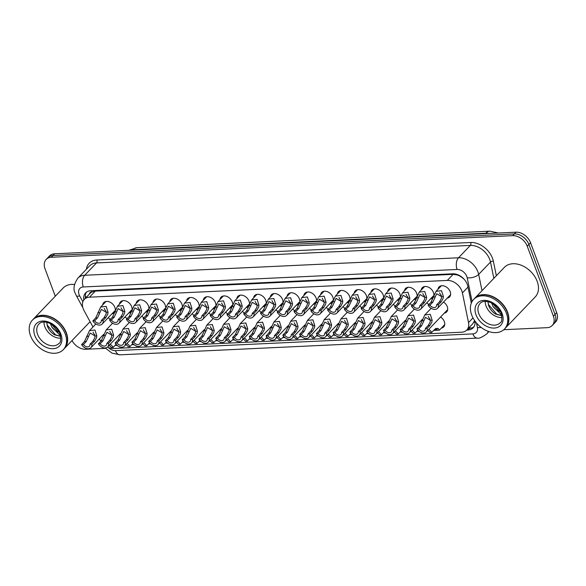 <?xml version="1.0" encoding="UTF-8"?>
<svg xmlns="http://www.w3.org/2000/svg" width="586" height="586" viewBox="0 0 586 586"><rect width="100%" height="100%" fill="white"/><g stroke="black" fill="none" stroke-linecap="round" stroke-linejoin="round"><path stroke-width="0.88" d="M440.577 317.019A7.266 5.171 43.8 0 1 444.335 321.619A7.266 5.171 43.8 0 1 443.675 326.922A7.266 5.171 43.8 0 1 441.375 328.094M443.514 302.054A7.266 5.171 43.8 0 1 447.272 306.654A7.266 5.171 43.8 0 1 446.613 311.957A7.266 5.171 43.8 0 1 444.313 313.122M430.681 307.98A7.266 5.171 43.8 0 1 430.842 308.646M413.914 308.771A7.266 5.171 43.8 0 1 414.075 309.43M397.154 309.555A7.266 5.171 43.8 0 1 397.308 310.214M380.387 310.338A7.266 5.171 43.8 0 1 380.541 310.998M363.62 311.122A7.266 5.171 43.8 0 1 363.774 311.781M346.853 311.906A7.266 5.171 43.8 0 1 347.015 312.565M330.086 312.69A7.266 5.171 43.8 0 1 330.248 313.356M313.32 313.473A7.266 5.171 43.8 0 1 313.481 314.14M296.553 314.264A7.266 5.171 43.8 0 1 296.714 314.924M212.725 318.183A7.266 5.171 43.8 0 1 212.879 318.85M162.425 320.542A7.266 5.171 43.8 0 1 162.586 321.201M145.658 321.326A7.266 5.171 43.8 0 1 145.819 321.985M128.891 322.11A7.266 5.171 43.8 0 1 129.052 322.769M195.958 318.967A7.266 5.171 43.8 0 1 196.12 319.634M179.191 319.758A7.266 5.171 43.8 0 1 179.353 320.417M229.492 317.4A7.266 5.171 43.8 0 1 229.646 318.059M246.259 316.616A7.266 5.171 43.8 0 1 246.413 317.275M263.026 315.832A7.266 5.171 43.8 0 1 263.18 316.491M279.786 315.048A7.266 5.171 43.8 0 1 279.947 315.708M112.131 322.893A7.266 5.171 43.8 0 1 112.285 323.553M437.984 289.286A7.266 5.171 43.8 0 1 439.046 286.935A7.266 5.171 43.8 0 1 444.994 286.305A7.266 5.171 43.8 0 1 450.202 291.682A7.266 5.171 43.8 0 1 449.543 296.985A7.266 5.171 43.8 0 1 447.243 298.157M421.217 290.07A7.266 5.171 43.8 0 1 422.279 287.719A7.266 5.171 43.8 0 1 428.234 287.089A7.266 5.171 43.8 0 1 433.435 292.473A7.266 5.171 43.8 0 1 433.882 294.743M433.054 297.446A7.266 5.171 43.8 0 1 432.776 297.776A7.266 5.171 43.8 0 1 430.476 298.941M404.45 290.854A7.266 5.171 43.8 0 1 405.512 288.502A7.266 5.171 43.8 0 1 411.467 287.873A7.266 5.171 43.8 0 1 416.668 293.256A7.266 5.171 43.8 0 1 417.115 295.527M416.287 298.23A7.266 5.171 43.8 0 1 416.009 298.56A7.266 5.171 43.8 0 1 413.709 299.724M387.683 291.638A7.266 5.171 43.8 0 1 388.752 289.286A7.266 5.171 43.8 0 1 394.7 288.656A7.266 5.171 43.8 0 1 399.901 294.04A7.266 5.171 43.8 0 1 400.348 296.318M399.52 299.014A7.266 5.171 43.8 0 1 399.249 299.343A7.266 5.171 43.8 0 1 396.942 300.508M370.916 292.421A7.266 5.171 43.8 0 1 371.985 290.077A7.266 5.171 43.8 0 1 377.933 289.44A7.266 5.171 43.8 0 1 383.134 294.824A7.266 5.171 43.8 0 1 383.581 297.102M382.753 299.805A7.266 5.171 43.8 0 1 382.482 300.127A7.266 5.171 43.8 0 1 380.175 301.292M354.149 293.212A7.266 5.171 43.8 0 1 355.219 290.861A7.266 5.171 43.8 0 1 361.166 290.231A7.266 5.171 43.8 0 1 366.375 295.608A7.266 5.171 43.8 0 1 366.814 297.886M365.994 300.589A7.266 5.171 43.8 0 1 365.715 300.911A7.266 5.171 43.8 0 1 363.415 302.076M337.382 293.996A7.266 5.171 43.8 0 1 338.452 291.645A7.266 5.171 43.8 0 1 344.4 291.015A7.266 5.171 43.8 0 1 349.608 296.391A7.266 5.171 43.8 0 1 350.054 298.67M349.227 301.372A7.266 5.171 43.8 0 1 348.948 301.695A7.266 5.171 43.8 0 1 346.648 302.867M320.615 294.78A7.266 5.171 43.8 0 1 321.685 292.429A7.266 5.171 43.8 0 1 327.633 291.799A7.266 5.171 43.8 0 1 332.841 297.175A7.266 5.171 43.8 0 1 333.288 299.453M332.46 302.156A7.266 5.171 43.8 0 1 332.181 302.479A7.266 5.171 43.8 0 1 329.881 303.651M303.856 295.564A7.266 5.171 43.8 0 1 304.918 293.212A7.266 5.171 43.8 0 1 310.866 292.582A7.266 5.171 43.8 0 1 316.074 297.966A7.266 5.171 43.8 0 1 316.521 300.237M315.693 302.94A7.266 5.171 43.8 0 1 315.415 303.27A7.266 5.171 43.8 0 1 313.114 304.434M287.089 296.348A7.266 5.171 43.8 0 1 288.151 293.996A7.266 5.171 43.8 0 1 294.106 293.366A7.266 5.171 43.8 0 1 299.307 298.75A7.266 5.171 43.8 0 1 299.754 301.021M298.926 303.724A7.266 5.171 43.8 0 1 298.648 304.053A7.266 5.171 43.8 0 1 296.348 305.218M270.322 297.131A7.266 5.171 43.8 0 1 271.384 294.78A7.266 5.171 43.8 0 1 277.339 294.15A7.266 5.171 43.8 0 1 282.54 299.534A7.266 5.171 43.8 0 1 282.987 301.812M282.159 304.508A7.266 5.171 43.8 0 1 281.881 304.837A7.266 5.171 43.8 0 1 279.581 306.002M253.555 297.915A7.266 5.171 43.8 0 1 254.617 295.571A7.266 5.171 43.8 0 1 260.572 294.934A7.266 5.171 43.8 0 1 265.773 300.318A7.266 5.171 43.8 0 1 266.22 302.596M265.392 305.299A7.266 5.171 43.8 0 1 265.114 305.621A7.266 5.171 43.8 0 1 262.814 306.786M236.788 298.706A7.266 5.171 43.8 0 1 237.857 296.355A7.266 5.171 43.8 0 1 243.805 295.725A7.266 5.171 43.8 0 1 249.006 301.101A7.266 5.171 43.8 0 1 249.453 303.38M248.625 306.082A7.266 5.171 43.8 0 1 248.354 306.405A7.266 5.171 43.8 0 1 246.047 307.569M220.021 299.49A7.266 5.171 43.8 0 1 221.09 297.139A7.266 5.171 43.8 0 1 227.038 296.509A7.266 5.171 43.8 0 1 232.246 301.885A7.266 5.171 43.8 0 1 232.686 304.163M231.866 306.866A7.266 5.171 43.8 0 1 231.587 307.189A7.266 5.171 43.8 0 1 229.287 308.361M203.254 300.274A7.266 5.171 43.8 0 1 204.324 297.922A7.266 5.171 43.8 0 1 210.271 297.292A7.266 5.171 43.8 0 1 215.48 302.669A7.266 5.171 43.8 0 1 215.926 304.947M215.099 307.65A7.266 5.171 43.8 0 1 214.82 307.972A7.266 5.171 43.8 0 1 212.52 309.144M186.487 301.058A7.266 5.171 43.8 0 1 187.557 298.706A7.266 5.171 43.8 0 1 193.505 298.076A7.266 5.171 43.8 0 1 198.713 303.46A7.266 5.171 43.8 0 1 199.159 305.731M198.332 308.434A7.266 5.171 43.8 0 1 198.053 308.763A7.266 5.171 43.8 0 1 195.753 309.928M169.72 301.841A7.266 5.171 43.8 0 1 170.79 299.49A7.266 5.171 43.8 0 1 176.738 298.86A7.266 5.171 43.8 0 1 181.946 304.244A7.266 5.171 43.8 0 1 182.393 306.515M181.565 309.218A7.266 5.171 43.8 0 1 181.286 309.547A7.266 5.171 43.8 0 1 178.986 310.712M152.961 302.625A7.266 5.171 43.8 0 1 154.023 300.274A7.266 5.171 43.8 0 1 159.971 299.644A7.266 5.171 43.8 0 1 165.179 305.028A7.266 5.171 43.8 0 1 165.626 307.306M164.798 310.001A7.266 5.171 43.8 0 1 164.519 310.331A7.266 5.171 43.8 0 1 162.219 311.496M136.194 303.409A7.266 5.171 43.8 0 1 137.256 301.065A7.266 5.171 43.8 0 1 143.211 300.428A7.266 5.171 43.8 0 1 148.412 305.811A7.266 5.171 43.8 0 1 148.859 308.09M148.031 310.792A7.266 5.171 43.8 0 1 147.753 311.115A7.266 5.171 43.8 0 1 145.453 312.279M119.427 304.2A7.266 5.171 43.8 0 1 120.489 301.849A7.266 5.171 43.8 0 1 126.444 301.219A7.266 5.171 43.8 0 1 131.645 306.595A7.266 5.171 43.8 0 1 132.092 308.873M131.264 311.576A7.266 5.171 43.8 0 1 130.986 311.899A7.266 5.171 43.8 0 1 128.686 313.063M102.66 304.984A7.266 5.171 43.8 0 1 103.729 302.632A7.266 5.171 43.8 0 1 109.677 302.002A7.266 5.171 43.8 0 1 114.878 307.379A7.266 5.171 43.8 0 1 115.325 309.657M114.497 312.36A7.266 5.171 43.8 0 1 114.226 312.682A7.266 5.171 43.8 0 1 111.919 313.854M107.509 347.073A12.826 9.134 -136.2 0 0 113.647 348.487L461.665 332.196A12.826 9.134 -136.2 0 0 466.8 330.021A12.826 9.134 -136.2 0 0 468.522 322.593L462.413 292.912A12.826 9.134 -136.2 0 0 461.856 290.993A12.826 9.134 -136.2 0 0 447.301 280.438L89.482 297.183A12.826 9.134 -136.2 0 0 84.347 299.358A12.826 9.134 -136.2 0 0 84.062 310.624L92.976 326.995M464.127 279.222L461.358 277.017A4.278 3.047 -136.2 0 0 460.523 276.153M458.626 275.098A4.278 3.047 -136.2 0 0 457.314 274.915L457.131 274.929A12.826 9.134 43.8 0 1 461.358 277.017M84.347 299.358L90.163 293.286A12.826 9.134 43.8 0 1 91.826 292.026L91.643 292.033A4.278 3.047 -136.2 0 0 89.299 294.187M466.8 330.021L472.66 323.904L474.609 320.564M457.131 274.929L453.132 274.351L95.306 291.103L91.826 292.026M99.415 338.818L99.972 339.843A12.826 9.134 -136.2 0 0 100.829 341.235M124.957 316.96A7.266 5.171 43.8 0 1 126.986 318.733M141.724 316.176A7.266 5.171 43.8 0 1 143.753 317.949M158.491 315.393A7.266 5.171 43.8 0 1 160.52 317.165M175.251 314.609A7.266 5.171 43.8 0 1 177.287 316.381M192.018 313.825A7.266 5.171 43.8 0 1 194.054 315.598M208.784 313.041A7.266 5.171 43.8 0 1 210.821 314.807M225.551 312.257A7.266 5.171 43.8 0 1 227.588 314.023M242.318 311.466A7.266 5.171 43.8 0 1 244.355 313.239M259.085 310.683A7.266 5.171 43.8 0 1 261.114 312.455M275.852 309.899A7.266 5.171 43.8 0 1 277.881 311.671M292.619 309.115A7.266 5.171 43.8 0 1 294.648 310.888M309.379 308.331A7.266 5.171 43.8 0 1 311.415 310.104M326.146 307.547A7.266 5.171 43.8 0 1 328.182 309.313M342.913 306.764A7.266 5.171 43.8 0 1 344.949 308.529M359.679 305.973A7.266 5.171 43.8 0 1 361.716 307.745M376.446 305.189A7.266 5.171 43.8 0 1 378.483 306.961M393.213 304.405A7.266 5.171 43.8 0 1 395.25 306.178M409.98 303.621A7.266 5.171 43.8 0 1 412.009 305.394M426.747 302.837A7.266 5.171 43.8 0 1 428.776 304.61M108.19 317.751A7.266 5.171 43.8 0 1 110.227 319.517M55.282 296.23L45.027 268.784A12.826 9.134 43.8 0 1 46.184 259.422L47.847 257.694A12.826 9.134 43.8 0 1 52.982 255.518L514.34 233.924A12.826 9.134 43.8 0 1 528.894 244.479L555.037 314.411A12.826 9.134 43.8 0 1 553.88 323.772A12.826 9.134 43.8 0 0 555.037 314.411L528.894 244.479A12.826 9.134 43.8 0 0 514.34 233.924L52.982 255.518A12.826 9.134 43.8 0 0 47.847 257.694L49.51 255.957A12.826 9.134 43.8 0 1 54.637 253.782L516.002 232.188A12.826 9.134 43.8 0 1 530.55 242.743L556.7 312.675A12.826 9.134 43.8 0 1 555.543 322.036L552.217 325.501A12.826 9.134 43.8 0 1 547.082 327.677L503.784 329.706M471.298 303.145L467.826 286.276A12.826 9.134 -136.2 0 0 467.269 284.349A12.826 9.134 -136.2 0 0 452.722 273.794L90.72 290.737A12.826 9.134 -136.2 0 0 85.585 292.912A12.826 9.134 -136.2 0 0 83.805 300.01M46.184 259.422A12.826 9.134 43.8 0 1 51.319 257.254L512.677 235.66A12.826 9.134 43.8 0 1 527.232 246.208L553.382 316.147A12.826 9.134 43.8 0 1 552.217 325.501M105.605 348.34L85.724 349.271A12.826 9.134 43.8 0 1 72.012 340.569M466.764 330.065L468.002 330.006A12.826 9.134 -136.2 0 0 473.136 327.83A12.826 9.134 -136.2 0 0 474.975 321.084M85.453 298.208A12.826 9.134 43.8 0 1 86.494 292.121M473.884 326.885A12.826 9.134 43.8 0 1 469.664 328.27L468.426 328.328M101.283 320.527L104.132 317.553L106.066 314.162L106.278 312.331L101.378 309.408L97.503 317.868L94.654 320.842A4.278 3.047 -136.2 0 0 100.646 322.534A4.278 3.047 -136.2 0 0 101.283 320.527L103.077 320.447L105.919 317.473L107.802 314.081L108.058 312.25L106.191 306.375L100.697 307.035L106.029 301.46M104.323 308.47A4.278 3.047 -136.2 0 0 104.462 308.903A4.278 3.047 -136.2 0 0 106.132 311.21M103.077 320.447A6.409 4.563 -136.2 0 1 102.184 324.014A6.409 4.563 -136.2 0 1 92.866 320.923L95.708 317.949L100.697 307.035M92.866 320.923L94.654 320.842M92.896 341.199L94.829 337.8L95.035 335.976L90.141 333.046L86.267 341.506L83.417 344.48A4.278 3.047 -136.2 0 0 89.409 346.18A4.278 3.047 -136.2 0 0 90.046 344.165L92.896 341.199L94.683 341.111L91.834 344.085L90.046 344.165M93.086 332.108A4.278 3.047 -136.2 0 0 93.225 332.54A4.278 3.047 -136.2 0 0 94.888 334.848M83.417 344.48L81.622 344.561L84.472 341.587L89.453 330.672L94.954 330.013L96.822 335.888L96.565 337.719L94.683 341.111M81.622 344.561A6.409 4.563 -136.2 0 0 90.947 347.652A6.409 4.563 -136.2 0 0 91.834 344.085M115.64 344.788L116.577 344.832M115.999 344.414L113.149 347.388A6.409 4.563 -136.2 0 0 110.168 344.312M102.894 347.593A6.409 4.563 -136.2 0 0 102.938 347.864L103.722 347.828M117.42 345.572L115.105 345.344M113.149 347.388L111.355 347.469A4.278 3.047 -136.2 0 0 109.04 345.484M118.05 319.744L120.899 316.77L122.833 313.378L123.038 311.547L118.145 308.624L114.27 317.085L111.421 320.051A4.278 3.047 -136.2 0 0 117.412 321.751A4.278 3.047 -136.2 0 0 118.05 319.744L119.844 319.663L122.686 316.689L124.569 313.298L124.825 311.466L122.957 305.584L117.456 306.251L122.796 300.677M121.09 307.687A4.278 3.047 -136.2 0 0 121.229 308.119A4.278 3.047 -136.2 0 0 122.892 310.419M119.844 319.663A6.409 4.563 -136.2 0 1 118.951 323.23A6.409 4.563 -136.2 0 1 109.626 320.139L112.475 317.165L117.456 306.251M109.626 320.139L111.421 320.051M134.817 318.96L137.666 315.986L139.6 312.594L139.805 310.763L134.912 307.84L131.037 316.294L128.188 319.267A4.278 3.047 -136.2 0 0 134.172 320.967A4.278 3.047 -136.2 0 0 134.817 318.96L136.604 318.879L139.453 315.905L141.336 312.506L141.592 310.683L139.724 304.801L134.223 305.467L139.563 299.893M137.857 306.903A4.278 3.047 -136.2 0 0 137.996 307.335A4.278 3.047 -136.2 0 0 139.658 309.635M136.604 318.879A6.409 4.563 -136.2 0 1 135.718 322.447A6.409 4.563 -136.2 0 1 126.393 319.355L129.242 316.381L134.223 305.467M126.393 319.355L128.188 319.267M151.584 318.176L154.426 315.202L156.359 311.803L156.572 309.979L151.679 307.057L147.804 315.51L144.954 318.484A4.278 3.047 -136.2 0 0 150.939 320.183A4.278 3.047 -136.2 0 0 151.584 318.176L153.371 318.088L156.22 315.114L158.103 311.723L158.359 309.899L156.491 304.017L150.99 304.676L156.323 299.109M154.623 306.119A4.278 3.047 -136.2 0 0 154.763 306.551A4.278 3.047 -136.2 0 0 156.425 308.851M153.371 318.088A6.409 4.563 -136.2 0 1 152.485 321.663A6.409 4.563 -136.2 0 1 143.16 318.572L146.009 315.598L150.99 304.676M143.16 318.572L144.954 318.484M168.35 317.392L171.193 314.418L173.126 311.02L173.339 309.196L168.446 306.273L164.563 314.726L161.721 317.7A4.278 3.047 -136.2 0 0 167.706 319.399A4.278 3.047 -136.2 0 0 168.35 317.392L170.138 317.304L172.987 314.33L174.87 310.939L175.126 309.108L173.258 303.233L167.757 303.892L173.09 298.325M171.39 305.335A4.278 3.047 -136.2 0 0 171.53 305.767A4.278 3.047 -136.2 0 0 173.192 308.068M170.138 317.304A6.409 4.563 -136.2 0 1 169.251 320.879A6.409 4.563 -136.2 0 1 159.927 317.78L162.776 314.814L167.757 303.892M159.927 317.78L161.721 317.7M109.655 340.407L111.596 337.016L111.801 335.185L106.908 332.262L103.033 340.722L100.184 343.696A4.278 3.047 -136.2 0 0 106.169 345.388A4.278 3.047 -136.2 0 0 106.813 343.381L109.655 340.407L111.45 340.327L108.6 343.301L106.813 343.381M109.853 331.324A4.278 3.047 -136.2 0 0 109.992 331.757A4.278 3.047 -136.2 0 0 111.655 334.064M100.184 343.696L98.389 343.777L101.239 340.803L106.22 329.889L111.721 329.229L113.589 335.104L113.332 336.935L111.45 340.327M98.389 343.777A6.409 4.563 -136.2 0 0 107.714 346.868A6.409 4.563 -136.2 0 0 108.6 343.301M126.422 339.624L128.356 336.232L128.568 334.401L123.675 331.478L119.8 339.939L116.951 342.913A4.278 3.047 -136.2 0 0 122.935 344.605A4.278 3.047 -136.2 0 0 123.58 342.598L126.422 339.624L128.217 339.543L125.367 342.517L123.58 342.598M126.62 330.541A4.278 3.047 -136.2 0 0 126.759 330.973A4.278 3.047 -136.2 0 0 128.422 333.273M116.951 342.913L115.156 342.993L118.006 340.019L122.987 329.105L128.488 328.438L130.356 334.32L130.099 336.152L128.217 339.543M115.156 342.993A6.409 4.563 -136.2 0 0 124.481 346.084A6.409 4.563 -136.2 0 0 125.367 342.517M143.189 338.84L145.123 335.448L145.335 333.617L140.442 330.694L136.56 339.148L133.718 342.121A4.278 3.047 -136.2 0 0 139.702 343.821A4.278 3.047 -136.2 0 0 140.347 341.814L143.189 338.84L144.984 338.759L142.134 341.733L140.347 341.814M143.387 329.757A4.278 3.047 -136.2 0 0 143.526 330.189A4.278 3.047 -136.2 0 0 145.189 332.489M133.718 342.121L131.923 342.209L134.773 339.235L139.754 328.321L145.255 327.655L147.123 333.537L146.859 335.36L144.984 338.759M131.923 342.209A6.409 4.563 -136.2 0 0 141.248 345.3A6.409 4.563 -136.2 0 0 142.134 341.733M474.682 298.355A21.374 15.221 43.8 0 1 474.785 298.245A21.374 15.221 43.8 0 1 492.284 296.391A21.374 15.221 43.8 0 1 507.593 312.213A21.374 15.221 43.8 0 1 505.659 327.808A21.374 15.221 43.8 0 1 505.557 327.918M474.785 298.245L504.37 267.355A21.374 15.221 43.8 0 1 521.87 265.502A21.374 15.221 43.8 0 1 537.179 281.324A21.374 15.221 43.8 0 1 535.245 296.919L505.659 327.808M473.649 299.439L474.579 298.464A21.374 15.221 43.8 0 1 492.079 296.604A21.374 15.221 43.8 0 1 507.388 312.433A21.374 15.221 43.8 0 1 505.454 328.028L504.517 329.002A21.374 15.221 43.8 0 1 487.017 330.856A21.374 15.221 43.8 0 1 471.708 315.034A21.374 15.221 43.8 0 1 473.649 299.439A21.374 15.221 43.8 0 1 491.149 297.585A21.374 15.221 43.8 0 1 506.451 313.407A21.374 15.221 43.8 0 1 504.517 329.002M502.034 317.539A13.939 9.925 43.8 0 1 486.058 306.082A13.939 9.925 43.8 0 1 485.201 301.424M491.551 302.918L493.038 306.419L501.726 315.078M487.992 301.687L488.482 305.057C489.72 308.822 492.079 311.825 495.566 314.081L501.858 315.729M500.4 311.503A9.662 6.878 43.8 0 1 493.038 306.419M492.584 303.453L498.583 310.404L500.18 311.1M487.999 302.251L488.534 304.581L496.723 314.199L501.843 315.634M33.475 319.004A21.374 15.221 43.8 0 1 33.578 318.894A21.374 15.221 43.8 0 1 51.077 317.041A21.374 15.221 43.8 0 1 66.379 332.87A21.374 15.221 43.8 0 1 64.445 348.465A21.374 15.221 43.8 0 1 64.343 348.575M33.578 318.894L63.156 288.004A21.374 15.221 43.8 0 1 74.51 284.488M32.435 320.088L33.365 319.114A21.374 15.221 43.8 0 1 50.865 317.26A21.374 15.221 43.8 0 1 66.174 333.082A21.374 15.221 43.8 0 1 64.24 348.685L63.303 349.659A21.374 15.221 43.8 0 1 45.803 351.512A21.374 15.221 43.8 0 1 30.501 335.683A21.374 15.221 43.8 0 1 32.435 320.088A21.374 15.221 43.8 0 1 49.935 318.235A21.374 15.221 43.8 0 1 65.236 334.057A21.374 15.221 43.8 0 1 63.303 349.659M60.819 338.195A13.939 9.925 43.8 0 1 44.844 326.732A13.939 9.925 43.8 0 1 43.994 322.073M50.337 323.567L51.824 327.076L60.512 335.727M46.785 322.337L47.276 325.713C48.506 329.471 50.865 332.482 54.359 334.731L60.651 336.386M59.186 332.159A9.662 6.878 43.8 0 1 51.824 327.076M51.37 324.102L57.369 331.053L58.966 331.749M46.785 322.908L47.319 325.23L55.516 334.848L60.629 336.291M159.956 338.056L161.89 334.657L162.102 332.833L157.202 329.911L153.327 338.364L150.485 341.338A4.278 3.047 -136.2 0 0 156.469 343.037A4.278 3.047 -136.2 0 0 157.107 341.03L159.956 338.056L161.751 337.976L158.901 340.942L157.107 341.03M160.154 328.973A4.278 3.047 -136.2 0 0 160.286 329.405A4.278 3.047 -136.2 0 0 161.956 331.705M150.485 341.338L148.69 341.426L151.54 338.452L156.521 327.53L162.022 326.871L163.89 332.753L163.626 334.577L161.751 337.976M148.69 341.426A6.409 4.563 -136.2 0 0 158.015 344.517A6.409 4.563 -136.2 0 0 158.901 340.942M132.407 343.997L133.344 344.048M132.758 343.63L129.916 346.604A6.409 4.563 -136.2 0 0 126.935 343.528M119.661 346.809A6.409 4.563 -136.2 0 0 119.705 347.08L120.489 347.044M134.187 344.788L131.872 344.561M129.916 346.604L128.122 346.685A4.278 3.047 -136.2 0 0 125.807 344.7M149.174 343.213L150.111 343.264M149.525 342.847L146.683 345.821A6.409 4.563 -136.2 0 0 143.702 342.737M136.428 346.026A6.409 4.563 -136.2 0 0 136.472 346.297L137.256 346.26M150.954 344.004L148.639 343.77M146.683 345.821L144.889 345.901A4.278 3.047 -136.2 0 0 142.574 343.916M165.941 342.429L166.871 342.48M166.292 342.063L163.45 345.037A6.409 4.563 -136.2 0 0 160.461 341.953M153.195 345.242A6.409 4.563 -136.2 0 0 153.232 345.513L154.023 345.476M167.721 343.22L165.406 342.986M163.45 345.037L161.655 345.117A4.278 3.047 -136.2 0 0 159.341 343.125M182.707 341.645L183.638 341.697M183.059 341.279L180.21 344.246A6.409 4.563 -136.2 0 0 177.228 341.169M169.962 344.451A6.409 4.563 -136.2 0 0 169.999 344.729L170.79 344.693M184.487 342.436L182.173 342.202M180.21 344.246L178.422 344.334A4.278 3.047 -136.2 0 0 176.108 342.341M185.11 316.608L187.96 313.635L189.893 310.236L190.106 308.412L185.205 305.482L181.33 313.942L178.488 316.916A4.278 3.047 -136.2 0 0 184.473 318.616A4.278 3.047 -136.2 0 0 185.11 316.608L186.905 316.521L189.754 313.547L191.629 310.155L191.893 308.324L190.025 302.449L184.524 303.109L189.857 297.541M188.157 304.544A4.278 3.047 -136.2 0 0 188.289 304.976A4.278 3.047 -136.2 0 0 189.959 307.284M186.905 316.521A6.409 4.563 -136.2 0 1 186.018 320.088A6.409 4.563 -136.2 0 1 176.694 316.997L179.543 314.023L184.524 303.109M176.694 316.997L178.488 316.916M201.877 315.817L204.726 312.851L206.66 309.452L206.873 307.628L201.972 304.698L198.097 313.158L195.248 316.132A4.278 3.047 -136.2 0 0 201.24 317.824A4.278 3.047 -136.2 0 0 201.877 315.817L203.672 315.737L206.521 312.763L208.396 309.371L208.66 307.54L206.792 301.665L201.291 302.325L206.624 296.758M204.924 303.76A4.278 3.047 -136.2 0 0 205.056 304.193A4.278 3.047 -136.2 0 0 206.726 306.5M203.672 315.737A6.409 4.563 -136.2 0 1 202.785 319.304A6.409 4.563 -136.2 0 1 193.461 316.213L196.31 313.239L201.291 302.325M193.461 316.213L195.248 316.132M218.644 315.034L221.493 312.06L223.427 308.668L223.64 306.837L218.739 303.914L214.864 312.375L212.015 315.349A4.278 3.047 -136.2 0 0 218.007 317.041A4.278 3.047 -136.2 0 0 218.644 315.034L220.439 314.953L223.288 311.979L225.163 308.588L225.427 306.756L223.559 300.882L218.058 301.541L223.391 295.974M221.684 302.977A4.278 3.047 -136.2 0 0 221.823 303.409A4.278 3.047 -136.2 0 0 223.493 305.716M220.439 314.953A6.409 4.563 -136.2 0 1 219.552 318.52A6.409 4.563 -136.2 0 1 210.228 315.429L213.07 312.455L218.058 301.541M210.228 315.429L212.015 315.349M235.411 314.25L238.26 311.276L240.194 307.884L240.406 306.053L235.506 303.13L231.631 311.591L228.782 314.557A4.278 3.047 -136.2 0 0 234.774 316.257A4.278 3.047 -136.2 0 0 235.411 314.25L237.205 314.169L240.048 311.195L241.93 307.804L242.194 305.973L240.319 300.091L234.825 300.757L240.157 295.183M238.451 302.193A4.278 3.047 -136.2 0 0 238.59 302.625A4.278 3.047 -136.2 0 0 240.26 304.925M237.205 314.169A6.409 4.563 -136.2 0 1 236.319 317.737A6.409 4.563 -136.2 0 1 226.994 314.645L229.837 311.671L234.825 300.757M226.994 314.645L228.782 314.557M176.723 337.272L178.657 333.874L178.869 332.05L173.969 329.127L170.094 337.58L167.244 340.554A4.278 3.047 -136.2 0 0 173.236 342.253A4.278 3.047 -136.2 0 0 173.874 340.246L176.723 337.272L178.518 337.184L175.668 340.158L173.874 340.246M176.921 328.189A4.278 3.047 -136.2 0 0 177.053 328.621A4.278 3.047 -136.2 0 0 178.723 330.922M167.244 340.554L165.457 340.642L168.307 337.668L173.288 326.746L178.789 326.087L180.656 331.962L180.393 333.793L178.518 337.184M165.457 340.642A6.409 4.563 -136.2 0 0 174.782 343.733A6.409 4.563 -136.2 0 0 175.668 340.158M193.49 336.489L195.424 333.09L195.636 331.266L190.736 328.336L186.861 336.796L184.011 339.77A4.278 3.047 -136.2 0 0 190.003 341.47A4.278 3.047 -136.2 0 0 190.64 339.462L193.49 336.489L195.285 336.401L192.435 339.375L190.64 339.462M193.68 327.398A4.278 3.047 -136.2 0 0 193.82 327.838A4.278 3.047 -136.2 0 0 195.49 330.138M184.011 339.77L182.224 339.851L185.066 336.877L190.054 325.963L195.556 325.303L197.423 331.178L197.16 333.009L195.285 336.401M182.224 339.851A6.409 4.563 -136.2 0 0 191.549 342.942A6.409 4.563 -136.2 0 0 192.435 339.375M210.257 335.705L212.191 332.306L212.403 330.482L207.503 327.552L203.628 336.012L200.778 338.986A4.278 3.047 -136.2 0 0 206.77 340.686A4.278 3.047 -136.2 0 0 207.407 338.671L210.257 335.705L212.044 335.617L209.202 338.591L207.407 338.671M210.447 326.614A4.278 3.047 -136.2 0 0 210.586 327.047A4.278 3.047 -136.2 0 0 212.257 329.354M200.778 338.986L198.991 339.067L201.833 336.093L206.821 325.179L212.315 324.519L214.19 330.394L213.927 332.225L212.044 335.617M198.991 339.067A6.409 4.563 -136.2 0 0 208.308 342.158A6.409 4.563 -136.2 0 0 209.202 338.591M227.024 334.914L228.958 331.522L229.17 329.691L224.27 326.768L220.395 335.229L217.545 338.203A4.278 3.047 -136.2 0 0 223.537 339.895A4.278 3.047 -136.2 0 0 224.174 337.888L227.024 334.914L228.811 334.833L225.969 337.807L224.174 337.888M227.214 325.831A4.278 3.047 -136.2 0 0 227.353 326.263A4.278 3.047 -136.2 0 0 229.023 328.57M217.545 338.203L215.751 338.283L218.6 335.309L223.588 324.395L229.082 323.736L230.95 329.61L230.694 331.442L228.811 334.833M215.751 338.283A6.409 4.563 -136.2 0 0 225.075 341.374A6.409 4.563 -136.2 0 0 225.969 337.807M199.474 340.862L200.405 340.906M199.826 340.488L196.977 343.462A6.409 4.563 -136.2 0 0 193.995 340.385M186.722 343.667A6.409 4.563 -136.2 0 0 186.766 343.945L187.557 343.909M201.254 341.653L198.94 341.418M196.977 343.462L195.189 343.55A4.278 3.047 -136.2 0 0 192.875 341.557M216.241 340.078L217.172 340.122M216.593 339.704L213.744 342.678A6.409 4.563 -136.2 0 0 210.762 339.602M203.489 342.883A6.409 4.563 -136.2 0 0 203.532 343.154L204.324 343.118M218.021 340.862L215.707 340.634M213.744 342.678L211.956 342.766A4.278 3.047 -136.2 0 0 209.642 340.774M233.001 339.294L233.939 339.338M233.36 338.92L230.51 341.894A6.409 4.563 -136.2 0 0 227.529 338.818M220.255 342.099A6.409 4.563 -136.2 0 0 220.299 342.37L221.09 342.334M234.781 340.078L232.474 339.851M230.51 341.894L228.716 341.975A4.278 3.047 -136.2 0 0 226.408 339.99M252.178 313.466L255.027 310.492L256.961 307.101L257.173 305.269L252.273 302.347L248.398 310.8L245.549 313.774A4.278 3.047 -136.2 0 0 251.541 315.473A4.278 3.047 -136.2 0 0 252.178 313.466L253.972 313.385L256.815 310.412L258.697 307.013L258.953 305.189L257.086 299.307L251.592 299.973L256.924 294.399M255.218 301.409A4.278 3.047 -136.2 0 0 255.357 301.841A4.278 3.047 -136.2 0 0 257.027 304.141M253.972 313.385A6.409 4.563 -136.2 0 1 253.079 316.953A6.409 4.563 -136.2 0 1 243.754 313.862L246.603 310.888L251.592 299.973M243.754 313.862L245.549 313.774M268.945 312.682L271.794 309.708L273.728 306.31L273.933 304.486L269.04 301.563L265.165 310.016L262.316 312.99A4.278 3.047 -136.2 0 0 268.307 314.689A4.278 3.047 -136.2 0 0 268.945 312.682L270.732 312.594L273.581 309.62L275.464 306.229L275.72 304.405L273.852 298.523L268.351 299.182L273.691 293.615M271.985 300.625A4.278 3.047 -136.2 0 0 272.124 301.058A4.278 3.047 -136.2 0 0 273.787 303.358M270.732 312.594A6.409 4.563 -136.2 0 1 269.846 316.169A6.409 4.563 -136.2 0 1 260.521 313.078L263.37 310.104L268.351 299.182M260.521 313.078L262.316 312.99M285.712 311.899L288.554 308.925L290.495 305.526L290.7 303.702L285.807 300.779L281.932 309.232L279.083 312.206A4.278 3.047 -136.2 0 0 285.067 313.906A4.278 3.047 -136.2 0 0 285.712 311.899L287.499 311.811L290.348 308.837L292.231 305.445L292.487 303.614L290.619 297.739L285.118 298.399L290.451 292.832M288.752 299.842A4.278 3.047 -136.2 0 0 288.891 300.274A4.278 3.047 -136.2 0 0 290.553 302.574M287.499 311.811A6.409 4.563 -136.2 0 1 286.613 315.385A6.409 4.563 -136.2 0 1 277.288 312.294L280.137 309.32L285.118 298.399M277.288 312.294L279.083 312.206M302.479 311.115L305.321 308.141L307.254 304.742L307.467 302.918L302.574 299.988L298.692 308.448L295.849 311.422A4.278 3.047 -136.2 0 0 301.834 313.122A4.278 3.047 -136.2 0 0 302.479 311.115L304.266 311.027L307.115 308.053L308.998 304.661L309.254 302.83L307.386 296.955L301.885 297.615L307.218 292.048M305.518 299.05A4.278 3.047 -136.2 0 0 305.658 299.49A4.278 3.047 -136.2 0 0 307.32 301.79M304.266 311.027A6.409 4.563 -136.2 0 1 303.38 314.594A6.409 4.563 -136.2 0 1 294.055 311.503L296.904 308.529L301.885 297.615M294.055 311.503L295.849 311.422M319.245 310.324L322.088 307.357L324.021 303.958L324.234 302.134L319.333 299.204L315.458 307.665L312.616 310.639A4.278 3.047 -136.2 0 0 318.601 312.331A4.278 3.047 -136.2 0 0 319.245 310.324L321.033 310.243L323.882 307.269L325.757 303.878L326.021 302.046L324.153 296.172L318.652 296.831L323.985 291.264M322.285 298.267A4.278 3.047 -136.2 0 0 322.425 298.699A4.278 3.047 -136.2 0 0 324.087 301.006M321.033 310.243A6.409 4.563 -136.2 0 1 320.146 313.81A6.409 4.563 -136.2 0 1 310.822 310.719L313.671 307.745L318.652 296.831M310.822 310.719L312.616 310.639M336.005 309.54L338.855 306.566L340.788 303.174L341.001 301.343L336.1 298.421L332.225 306.881L329.383 309.855A4.278 3.047 -136.2 0 0 335.368 311.547A4.278 3.047 -136.2 0 0 336.005 309.54L337.8 309.459L340.649 306.485L342.524 303.094L342.788 301.263L340.92 295.388L335.419 296.047L340.752 290.48M339.052 297.483A4.278 3.047 -136.2 0 0 339.184 297.915A4.278 3.047 -136.2 0 0 340.854 300.222M337.8 309.459A6.409 4.563 -136.2 0 1 336.913 313.027A6.409 4.563 -136.2 0 1 327.589 309.935L330.438 306.961L335.419 296.047M327.589 309.935L329.383 309.855M243.791 334.13L245.724 330.738L245.93 328.907L241.036 325.984L237.162 334.445L234.312 337.419A4.278 3.047 -136.2 0 0 240.304 339.111A4.278 3.047 -136.2 0 0 240.941 337.104L243.791 334.13L245.578 334.049L242.729 337.023L240.941 337.104M243.981 325.047A4.278 3.047 -136.2 0 0 244.12 325.479A4.278 3.047 -136.2 0 0 245.783 327.779M234.312 337.419L232.517 337.499L235.367 334.525L240.348 323.611L245.849 322.945L247.717 328.827L247.46 330.658L245.578 334.049M232.517 337.499A6.409 4.563 -136.2 0 0 241.842 340.591A6.409 4.563 -136.2 0 0 242.729 337.023M260.55 333.346L262.491 329.955L262.696 328.123L257.803 325.201L253.928 333.654L251.079 336.628A4.278 3.047 -136.2 0 0 257.064 338.327A4.278 3.047 -136.2 0 0 257.708 336.32L260.55 333.346L262.345 333.266L259.495 336.239L257.708 336.32M260.748 324.263A4.278 3.047 -136.2 0 0 260.887 324.695A4.278 3.047 -136.2 0 0 262.55 326.995M251.079 336.628L249.284 336.716L252.134 333.742L257.115 322.827L262.616 322.161L264.484 328.043L264.227 329.867L262.345 333.266M249.284 336.716A6.409 4.563 -136.2 0 0 258.609 339.807A6.409 4.563 -136.2 0 0 259.495 336.239M277.317 332.562L279.251 329.164L279.463 327.34L274.57 324.417L270.688 332.87L267.846 335.844A4.278 3.047 -136.2 0 0 273.83 337.543A4.278 3.047 -136.2 0 0 274.475 335.536L277.317 332.562L279.112 332.482L276.262 335.448L274.475 335.536M277.515 323.479A4.278 3.047 -136.2 0 0 277.654 323.911A4.278 3.047 -136.2 0 0 279.317 326.212M267.846 335.844L266.051 335.932L268.901 332.958L273.882 322.036L279.383 321.377L281.251 327.259L280.994 329.083L279.112 332.482M266.051 335.932A6.409 4.563 -136.2 0 0 275.376 339.023A6.409 4.563 -136.2 0 0 276.262 335.448M294.084 331.779L296.018 328.38L296.23 326.556L291.33 323.633L287.455 332.086L284.613 335.06A4.278 3.047 -136.2 0 0 290.597 336.76A4.278 3.047 -136.2 0 0 291.235 334.752L294.084 331.779L295.879 331.691L293.029 334.665L291.235 334.752M294.282 322.696A4.278 3.047 -136.2 0 0 294.421 323.128A4.278 3.047 -136.2 0 0 296.084 325.428M284.613 335.06L282.818 335.148L285.668 332.174L290.649 321.253L296.15 320.593L298.018 326.468L297.754 328.299L295.879 331.691M282.818 335.148A6.409 4.563 -136.2 0 0 292.143 338.239A6.409 4.563 -136.2 0 0 293.029 334.665M310.851 330.995L312.785 327.596L312.997 325.772L308.097 322.842L304.222 331.302L301.372 334.276A4.278 3.047 -136.2 0 0 307.364 335.976A4.278 3.047 -136.2 0 0 308.002 333.969L310.851 330.995L312.646 330.907L309.796 333.881L308.002 333.969M311.049 321.904A4.278 3.047 -136.2 0 0 311.181 322.344A4.278 3.047 -136.2 0 0 312.851 324.644M301.372 334.276L299.585 334.357L302.435 331.39L307.416 320.469L312.917 319.81L314.785 325.684L314.521 327.515L312.646 330.907M299.585 334.357A6.409 4.563 -136.2 0 0 308.91 337.448A6.409 4.563 -136.2 0 0 309.796 333.881M327.618 330.211L329.552 326.812L329.764 324.988L324.864 322.058L320.989 330.519L318.139 333.493A4.278 3.047 -136.2 0 0 324.131 335.192A4.278 3.047 -136.2 0 0 324.769 333.178L327.618 330.211L329.413 330.123L326.563 333.097L324.769 333.178M327.816 321.121A4.278 3.047 -136.2 0 0 327.948 321.553A4.278 3.047 -136.2 0 0 329.618 323.86M318.139 333.493L316.352 333.573L319.202 330.599L324.183 319.685L329.684 319.026L331.551 324.9L331.288 326.732L329.413 330.123M316.352 333.573A6.409 4.563 -136.2 0 0 325.677 336.664A6.409 4.563 -136.2 0 0 326.563 333.097M249.768 338.503L250.705 338.554M250.127 338.137L247.277 341.111A6.409 4.563 -136.2 0 0 244.296 338.034M237.022 341.316A6.409 4.563 -136.2 0 0 237.066 341.587L237.85 341.55M251.548 339.294L249.233 339.067M247.277 341.111L245.483 341.191A4.278 3.047 -136.2 0 0 243.175 339.206M266.535 337.719L267.472 337.77M266.894 337.353L264.044 340.327A6.409 4.563 -136.2 0 0 261.063 337.243M253.789 340.532A6.409 4.563 -136.2 0 0 253.833 340.803L254.617 340.766M268.315 338.51L266 338.276M264.044 340.327L262.25 340.407A4.278 3.047 -136.2 0 0 259.935 338.422M283.302 336.935L284.239 336.987M283.653 336.569L280.811 339.543A6.409 4.563 -136.2 0 0 277.83 336.459M270.556 339.748A6.409 4.563 -136.2 0 0 270.6 340.019L271.384 339.983M285.082 337.726L282.767 337.492M280.811 339.543L279.017 339.624A4.278 3.047 -136.2 0 0 276.702 337.631M300.069 336.152L301.006 336.203M300.42 335.785L297.578 338.752A6.409 4.563 -136.2 0 0 294.597 335.675M287.323 338.957A6.409 4.563 -136.2 0 0 287.36 339.235L288.151 339.199M301.849 336.943L299.534 336.708M297.578 338.752L295.784 338.84A4.278 3.047 -136.2 0 0 293.469 336.847M316.836 335.368L317.766 335.412M317.187 334.994L314.338 337.968A6.409 4.563 -136.2 0 0 311.356 334.892M304.09 338.173A6.409 4.563 -136.2 0 0 304.127 338.452L304.918 338.415M318.616 336.159L316.301 335.925M314.338 337.968L312.55 338.056A4.278 3.047 -136.2 0 0 310.236 336.064M333.602 334.584L334.533 334.628M333.954 334.21L331.105 337.184A6.409 4.563 -136.2 0 0 328.123 334.108M320.85 337.39A6.409 4.563 -136.2 0 0 320.894 337.661L321.685 337.624M335.382 335.368L333.068 335.141M331.105 337.184L329.317 337.272A4.278 3.047 -136.2 0 0 327.003 335.28M352.772 308.756L355.621 305.782L357.555 302.391L357.768 300.559L352.867 297.637L348.992 306.097L346.143 309.064A4.278 3.047 -136.2 0 0 352.135 310.763A4.278 3.047 -136.2 0 0 352.772 308.756L354.567 308.675L357.416 305.702L359.291 302.31L359.555 300.479L357.687 294.597L352.186 295.263L357.519 289.689M355.819 296.699A4.278 3.047 -136.2 0 0 355.951 297.131A4.278 3.047 -136.2 0 0 357.621 299.431M354.567 308.675A6.409 4.563 -136.2 0 1 353.68 312.243A6.409 4.563 -136.2 0 1 344.356 309.152L347.205 306.178L352.186 295.263M344.356 309.152L346.143 309.064M369.539 307.972L372.388 304.998L374.322 301.607L374.535 299.776L369.634 296.853L365.759 305.306L362.91 308.28A4.278 3.047 -136.2 0 0 368.902 309.979A4.278 3.047 -136.2 0 0 369.539 307.972L371.334 307.892L374.183 304.918L376.058 301.519L376.322 299.695L374.454 293.813L368.953 294.48L374.286 288.905M372.579 295.915A4.278 3.047 -136.2 0 0 372.718 296.348A4.278 3.047 -136.2 0 0 374.388 298.648M371.334 307.892A6.409 4.563 -136.2 0 1 370.447 311.459A6.409 4.563 -136.2 0 1 361.123 308.368L363.965 305.394L368.953 294.48M361.123 308.368L362.91 308.28M386.306 307.189L389.155 304.215L391.089 300.816L391.302 298.992L386.401 296.069L382.526 304.522L379.677 307.496A4.278 3.047 -136.2 0 0 385.669 309.196A4.278 3.047 -136.2 0 0 386.306 307.189L388.1 307.101L390.943 304.134L392.825 300.735L393.081 298.911L391.214 293.029L385.72 293.689L391.052 288.122M389.346 295.132A4.278 3.047 -136.2 0 0 389.485 295.564A4.278 3.047 -136.2 0 0 391.155 297.864M388.1 307.101A6.409 4.563 -136.2 0 1 387.207 310.675A6.409 4.563 -136.2 0 1 377.889 307.584L380.732 304.61L385.72 293.689M377.889 307.584L379.677 307.496M403.073 306.405L405.922 303.431L407.856 300.032L408.061 298.208L403.168 295.285L399.293 303.738L396.444 306.712A4.278 3.047 -136.2 0 0 402.435 308.412A4.278 3.047 -136.2 0 0 403.073 306.405L404.867 306.317L407.71 303.343L409.592 299.951L409.848 298.12L407.981 292.246L402.487 292.905L407.819 287.338M406.113 294.348A4.278 3.047 -136.2 0 0 406.252 294.78A4.278 3.047 -136.2 0 0 407.915 297.08M404.867 306.317A6.409 4.563 -136.2 0 1 403.974 309.891A6.409 4.563 -136.2 0 1 394.649 306.8L397.498 303.826L402.487 292.905M394.649 306.8L396.444 306.712M419.84 305.621L422.689 302.647L424.623 299.248L424.828 297.424L419.935 294.494L416.06 302.955L413.211 305.929A4.278 3.047 -136.2 0 0 419.195 307.628A4.278 3.047 -136.2 0 0 419.84 305.621L421.627 305.533L424.476 302.559L426.359 299.168L426.615 297.336L424.747 291.462L419.246 292.121L424.586 286.554M422.88 293.557A4.278 3.047 -136.2 0 0 423.019 293.996A4.278 3.047 -136.2 0 0 424.682 296.296M421.627 305.533A6.409 4.563 -136.2 0 1 420.741 309.1A6.409 4.563 -136.2 0 1 411.416 306.009L414.265 303.035L419.246 292.121M411.416 306.009L413.211 305.929M436.607 304.83L439.449 301.863L441.39 298.464L441.595 296.641L436.702 293.711L432.827 302.171L429.978 305.145A4.278 3.047 -136.2 0 0 435.962 306.844A4.278 3.047 -136.2 0 0 436.607 304.83L438.394 304.749L441.243 301.775L443.126 298.384L443.382 296.553L441.514 290.678L436.013 291.337L441.346 285.77M439.647 292.773A4.278 3.047 -136.2 0 0 439.786 293.205A4.278 3.047 -136.2 0 0 441.448 295.512M438.394 304.749A6.409 4.563 -136.2 0 1 437.508 308.317A6.409 4.563 -136.2 0 1 428.183 305.225L431.032 302.251L436.013 291.337M428.183 305.225L429.978 305.145M344.385 329.42L346.319 326.028L346.531 324.197L341.631 321.275L337.756 329.735L334.906 332.709A4.278 3.047 -136.2 0 0 340.898 334.401A4.278 3.047 -136.2 0 0 341.535 332.394L344.385 329.42L346.172 329.339L343.33 332.313L341.535 332.394M344.575 320.337A4.278 3.047 -136.2 0 0 344.715 320.769A4.278 3.047 -136.2 0 0 346.385 323.076M334.906 332.709L333.119 332.789L335.961 329.815L340.949 318.901L346.443 318.242L348.318 324.117L348.055 325.948L346.172 329.339M333.119 332.789A6.409 4.563 -136.2 0 0 342.444 335.881A6.409 4.563 -136.2 0 0 343.33 332.313M361.152 328.636L363.086 325.245L363.298 323.413L358.398 320.491L354.523 328.951L351.673 331.925A4.278 3.047 -136.2 0 0 357.665 333.617A4.278 3.047 -136.2 0 0 358.302 331.61L361.152 328.636L362.939 328.556L360.097 331.53L358.302 331.61M361.342 319.553A4.278 3.047 -136.2 0 0 361.481 319.985A4.278 3.047 -136.2 0 0 363.152 322.285M351.673 331.925L349.886 332.006L352.728 329.032L357.716 318.117L363.21 317.451L365.078 323.333L364.822 325.164L362.939 328.556M349.886 332.006A6.409 4.563 -136.2 0 0 359.203 335.097A6.409 4.563 -136.2 0 0 360.097 331.53M377.919 327.852L379.853 324.461L380.058 322.63L375.165 319.707L371.29 328.16L368.44 331.134A4.278 3.047 -136.2 0 0 374.432 332.833A4.278 3.047 -136.2 0 0 375.069 330.826L377.919 327.852L379.706 327.772L376.864 330.746L375.069 330.826M378.109 318.769A4.278 3.047 -136.2 0 0 378.248 319.202A4.278 3.047 -136.2 0 0 379.911 321.502M368.44 331.134L366.646 331.222L369.495 328.248L374.476 317.334L379.977 316.667L381.845 322.549L381.589 324.373L379.706 327.772M366.646 331.222A6.409 4.563 -136.2 0 0 375.97 334.313A6.409 4.563 -136.2 0 0 376.864 330.746M394.686 327.069L396.619 323.67L396.825 321.846L391.931 318.923L388.057 327.376L385.207 330.35A4.278 3.047 -136.2 0 0 391.192 332.05A4.278 3.047 -136.2 0 0 391.836 330.043L394.686 327.069L396.473 326.988L393.624 329.955L391.836 330.043M394.876 317.986A4.278 3.047 -136.2 0 0 395.015 318.418A4.278 3.047 -136.2 0 0 396.678 320.718M385.207 330.35L383.412 330.438L386.262 327.464L391.243 316.543L396.744 315.883L398.612 321.765L398.355 323.589L396.473 326.988M383.412 330.438A6.409 4.563 -136.2 0 0 392.737 333.529A6.409 4.563 -136.2 0 0 393.624 329.955M411.445 326.285L413.379 322.886L413.591 321.062L408.698 318.139L404.823 326.592L401.974 329.566A4.278 3.047 -136.2 0 0 407.959 331.266A4.278 3.047 -136.2 0 0 408.603 329.259L411.445 326.285L413.24 326.197L410.39 329.171L408.603 329.259M411.643 317.202A4.278 3.047 -136.2 0 0 411.782 317.634A4.278 3.047 -136.2 0 0 413.445 319.934M401.974 329.566L400.179 329.654L403.029 326.68L408.01 315.759L413.511 315.1L415.379 320.974L415.122 322.805L413.24 326.197M400.179 329.654A6.409 4.563 -136.2 0 0 409.504 332.745A6.409 4.563 -136.2 0 0 410.39 329.171M428.212 325.501L430.146 322.102L430.358 320.278L425.465 317.356L421.583 325.809L418.741 328.783A4.278 3.047 -136.2 0 0 424.725 330.482A4.278 3.047 -136.2 0 0 425.37 328.475L428.212 325.501L430.007 325.413L427.157 328.387L425.37 328.475M428.41 316.411A4.278 3.047 -136.2 0 0 428.549 316.85A4.278 3.047 -136.2 0 0 430.212 319.15M418.741 328.783L416.946 328.863L419.796 325.897L424.777 314.975L430.278 314.316L432.146 320.19L431.889 322.022L430.007 325.413M416.946 328.863A6.409 4.563 -136.2 0 0 426.271 331.962A6.409 4.563 -136.2 0 0 427.157 328.387M350.369 333.8L351.3 333.844M350.721 333.427L347.872 336.401A6.409 4.563 -136.2 0 0 344.89 333.324M337.617 336.606A6.409 4.563 -136.2 0 0 337.661 336.877L338.452 336.84M352.149 334.584L349.835 334.357M347.872 336.401L346.084 336.481A4.278 3.047 -136.2 0 0 343.77 334.496M367.136 333.009L368.067 333.06M367.488 332.643L364.639 335.617A6.409 4.563 -136.2 0 0 361.657 332.54M354.384 335.822A6.409 4.563 -136.2 0 0 354.427 336.093L355.219 336.056M368.916 333.8L366.602 333.573M364.639 335.617L362.851 335.697A4.278 3.047 -136.2 0 0 360.536 333.712M383.896 332.225L384.834 332.277M384.255 331.859L381.405 334.833A6.409 4.563 -136.2 0 0 378.424 331.749M371.15 335.038A6.409 4.563 -136.2 0 0 371.194 335.309L371.985 335.273M385.676 333.016L383.369 332.782M381.405 334.833L379.611 334.914A4.278 3.047 -136.2 0 0 377.303 332.929M400.663 331.442L401.6 331.493M401.022 331.075L398.172 334.049A6.409 4.563 -136.2 0 0 395.191 330.965M387.917 334.254A6.409 4.563 -136.2 0 0 387.961 334.525L388.745 334.489M402.443 332.233L400.128 331.998M398.172 334.049L396.378 334.13A4.278 3.047 -136.2 0 0 394.07 332.137M417.43 330.658L418.367 330.709M417.789 330.292L414.939 333.258A6.409 4.563 -136.2 0 0 411.958 330.182M404.684 333.463A6.409 4.563 -136.2 0 0 404.728 333.742L405.512 333.705M419.21 331.449L416.895 331.215M414.939 333.258L413.145 333.346A4.278 3.047 -136.2 0 0 410.83 331.354M434.197 329.874L437.01 329.559L436.519 328.68L435.523 328.402M428.725 329.398A6.409 4.563 -136.2 0 1 431.706 332.474L434.548 329.5L437.259 328.321L438.306 328.592L439.412 330.145L433.662 330.431M421.451 332.68A6.409 4.563 -136.2 0 0 421.495 332.958L422.279 332.921M431.706 332.474L429.912 332.562A4.278 3.047 -136.2 0 0 427.597 330.57M467.994 287.089L462.413 292.912M85.3 296.626A12.826 3.677 -28.6 0 0 86.662 296.941M457.314 274.915A12.826 7.457 -92.7 0 1 457.168 274.497M470.375 328.211A12.826 7.457 -92.7 0 1 469.679 327.017M473.869 322.263A12.826 6.263 -11.6 0 0 475.078 322.227M91.643 292.033A12.826 7.457 -92.7 0 1 91.211 290.715M453.132 274.351L447.301 280.438M473.005 317.905L468.522 322.593M95.306 291.103L89.482 297.183M128.781 250.317L136.926 247.688A14.965 8.702 87.3 0 0 132.81 249.753A17.097 12.174 -136.2 0 0 129.872 250.266M488.995 233.455A17.097 12.174 -136.2 0 0 485.779 233.228A14.965 8.702 -92.7 0 1 489.896 231.17L498.4 233.016M485.413 233.624L485.779 233.228L132.81 249.753L132.436 250.141M54.637 253.782L51.319 257.254M516.002 232.188L512.677 235.66M530.55 242.743L527.232 246.208M556.7 312.675L553.382 316.147M472.074 301.534L467.188 277.786A8.548 6.087 -136.2 0 0 466.815 276.504A8.548 6.087 -136.2 0 0 457.109 269.465L83.3 286.964A8.548 6.087 -136.2 0 0 79.103 294.655A8.548 6.087 -136.2 0 0 79.689 295.93L82.868 301.775M83.3 286.964A8.548 4.974 87.3 0 1 84.699 275.266L458.516 257.774A17.097 12.174 43.8 0 1 477.912 271.845A17.097 12.174 43.8 0 1 478.659 274.409L490.489 262.052A17.097 12.174 -136.2 0 0 489.75 259.488A17.097 12.174 -136.2 0 0 470.346 245.417L96.529 262.916A17.097 12.174 -136.2 0 0 89.687 265.81L77.85 278.167A17.097 12.174 43.8 0 1 84.699 275.266L96.529 262.916A2.139 1.245 -92.7 0 0 96.88 259.986L470.697 242.494A2.139 1.245 -92.7 0 1 470.346 245.417L458.516 257.774A8.548 4.974 87.3 0 0 457.109 269.465M77.85 278.167C73.836 284.144 72.964 289.191 75.242 293.315L76.327 295.681A8.548 2.454 -28.6 0 0 79.689 295.93M470.697 242.494A19.235 13.698 43.8 0 1 492.518 258.323A19.235 13.698 43.8 0 1 493.361 261.21L496.349 275.728M86.384 269.26A19.235 13.698 43.8 0 1 96.88 259.986M488.343 331.376A17.097 12.174 43.8 0 1 486.6 334.027L488.936 331.581M467.188 277.786A8.548 4.175 -11.6 0 0 478.659 274.409L482.014 290.7M493.844 278.343L490.489 262.052A2.139 1.047 168.4 0 1 493.361 261.21M108.227 347.403A8.548 6.087 -136.2 0 0 115.449 350.626L472.851 333.895A8.548 6.087 -136.2 0 0 477.414 327.493L476.499 323.033M115.449 350.626A8.548 4.974 87.3 0 0 120.005 354.83L477.4 338.1C478.689 338.767 481.751 337.411 486.6 334.027M472.851 333.895A8.548 4.974 87.3 0 0 477.4 338.1M477.414 327.493A8.548 4.175 -11.6 0 0 481.187 327.457M469.664 328.27L468.002 330.006M97.833 312.726L99.62 312.646M106.278 312.331L108.058 312.25M104.132 317.553L105.919 317.473M95.708 317.949L97.503 317.868M86.267 341.506L84.472 341.587M88.376 336.283L86.596 336.371M96.822 335.888L95.035 335.976M114.6 311.942L116.38 311.862M123.038 311.547L124.825 311.466M120.899 316.77L122.686 316.689M112.475 317.165L114.27 317.085M131.359 311.159L133.147 311.078M139.805 310.763L141.592 310.683M137.666 315.986L139.453 315.905M129.242 316.381L131.037 316.294M148.126 310.375L149.913 310.294M156.572 309.979L158.359 309.899M154.426 315.202L156.22 315.114M146.009 315.598L147.804 315.51M164.893 309.591L166.68 309.503M173.339 309.196L175.126 309.108M171.193 314.418L172.987 314.33M162.776 314.814L164.563 314.726M103.033 340.722L101.239 340.803M105.143 335.5L103.356 335.58M113.589 335.104L111.801 335.185M119.8 339.939L118.006 340.019M121.91 334.716L120.123 334.796M130.356 334.32L128.568 334.401M136.56 339.148L134.773 339.235M138.677 333.932L136.89 334.013M147.123 333.537L145.335 333.617M478.791 313.664A13.939 9.925 43.8 0 1 480.051 303.497C484.769 297.9 497.917 303.966 501.184 313.276C502.312 318.894 501.982 322.066 500.188 322.776A13.939 9.925 43.8 0 1 488.775 323.985A13.939 9.925 43.8 0 1 478.791 313.664M476.015 314.829A16.078 11.449 43.8 0 1 483.904 300.376A16.078 11.449 43.8 0 1 502.143 313.605A16.078 11.449 43.8 0 1 494.254 328.065A16.078 11.449 43.8 0 1 476.015 314.829M37.577 334.32A13.939 9.925 43.8 0 1 38.844 324.146C43.554 318.557 56.703 324.622 59.97 333.925C61.098 339.55 60.768 342.715 58.974 343.433A13.939 9.925 43.8 0 1 47.561 344.641A13.939 9.925 43.8 0 1 37.577 334.32M34.801 335.485A16.078 11.449 43.8 0 1 42.697 321.033A16.078 11.449 43.8 0 1 60.937 334.262A16.078 11.449 43.8 0 1 53.048 348.714A16.078 11.449 43.8 0 1 34.801 335.485M153.327 338.364L151.54 338.452M155.444 333.148L153.657 333.229M163.89 332.753L162.102 332.833M181.66 308.807L183.447 308.719M190.106 308.412L191.893 308.324M187.96 313.635L189.754 313.547M179.543 314.023L181.33 313.942M198.427 308.024L200.214 307.936M206.873 307.628L208.66 307.54M204.726 312.851L206.521 312.763M196.31 313.239L198.097 313.158M215.194 307.232L216.981 307.152M223.64 306.837L225.427 306.756M221.493 312.06L223.288 311.979M213.07 312.455L214.864 312.375M231.961 306.449L233.748 306.368M240.406 306.053L242.194 305.973M238.26 311.276L240.048 311.195M229.837 311.671L231.631 311.591M170.094 337.58L168.307 337.668M172.211 332.357L170.423 332.445M180.656 331.962L178.869 332.05M186.861 336.796L185.066 336.877M188.978 331.573L187.19 331.661M197.423 331.178L195.636 331.266M203.628 336.012L201.833 336.093M205.745 330.79L203.957 330.878M214.19 330.394L212.403 330.482M220.395 335.229L218.6 335.309M222.512 330.006L220.724 330.086M230.95 329.61L229.17 329.691M248.728 305.665L250.515 305.584M257.173 305.269L258.953 305.189M255.027 310.492L256.815 310.412M246.603 310.888L248.398 310.8M265.495 304.881L267.275 304.801M273.933 304.486L275.72 304.405M271.794 309.708L273.581 309.62M263.37 310.104L265.165 310.016M282.254 304.097L284.042 304.009M290.7 303.702L292.487 303.614M288.554 308.925L290.348 308.837M280.137 309.32L281.932 309.232M299.021 303.314L300.808 303.226M307.467 302.918L309.254 302.83M305.321 308.141L307.115 308.053M296.904 308.529L298.692 308.448M315.788 302.53L317.575 302.442M324.234 302.134L326.021 302.046M322.088 307.357L323.882 307.269M313.671 307.745L315.458 307.665M332.555 301.739L334.342 301.658M341.001 301.343L342.788 301.263M338.855 306.566L340.649 306.485M330.438 306.961L332.225 306.881M237.162 334.445L235.367 334.525M239.271 329.222L237.491 329.303M247.717 328.827L245.93 328.907M253.928 333.654L252.134 333.742M256.038 328.438L254.251 328.519M264.484 328.043L262.696 328.123M270.688 332.87L268.901 332.958M272.805 327.655L271.018 327.735M281.251 327.259L279.463 327.34M287.455 332.086L285.668 332.174M289.572 326.863L287.785 326.951M298.018 326.468L296.23 326.556M304.222 331.302L302.435 331.39M306.339 326.08L304.552 326.168M314.785 325.684L312.997 325.772M320.989 330.519L319.202 330.599M323.106 325.296L321.318 325.384M331.551 324.9L329.764 324.988M349.322 300.955L351.109 300.874M357.768 300.559L359.555 300.479M355.621 305.782L357.416 305.702M347.205 306.178L348.992 306.097M366.089 300.171L367.876 300.091M374.535 299.776L376.322 299.695M372.388 304.998L374.183 304.918M363.965 305.394L365.759 305.306M382.856 299.387L384.643 299.307M391.302 298.992L393.081 298.911M389.155 304.215L390.943 304.134M380.732 304.61L382.526 304.522M399.623 298.604L401.403 298.516M408.061 298.208L409.848 298.12M405.922 303.431L407.71 303.343M397.498 303.826L399.293 303.738M416.382 297.82L418.17 297.732M424.828 297.424L426.615 297.336M422.689 302.647L424.476 302.559M414.265 303.035L416.06 302.955M433.149 297.036L434.937 296.948M441.595 296.641L443.382 296.553M439.449 301.863L441.243 301.775M431.032 302.251L432.827 302.171M337.756 329.735L335.961 329.815M339.873 324.512L338.085 324.593M348.318 324.117L346.531 324.197M354.523 328.951L352.728 329.032M356.64 323.728L354.852 323.809M365.078 323.333L363.298 323.413M371.29 328.16L369.495 328.248M373.399 322.945L371.619 323.025M381.845 322.549L380.058 322.63M388.057 327.376L386.262 327.464M390.166 322.161L388.379 322.241M398.612 321.765L396.825 321.846M404.823 326.592L403.029 326.68M406.933 321.37L405.146 321.458M415.379 320.974L413.591 321.062M421.583 325.809L419.796 325.897M423.7 320.586L421.913 320.674M432.146 320.19L430.358 320.278M438.306 328.592L436.519 328.68M85.322 297.095L85.754 297.886M136.926 247.688L489.896 231.17M105.268 347.952L111.97 353.131L120.005 354.83M76.327 295.681L82.831 307.613M102.184 324.014L114.944 310.69M89.453 330.672L95.848 323.999M90.947 347.652L103.707 334.335M118.951 323.23L131.711 309.906M135.718 322.447L148.478 309.122M152.485 321.663L165.245 308.339M169.251 320.879L182.012 307.555M106.22 329.889L112.607 323.216M107.714 346.868L120.474 333.551M122.987 329.105L129.374 322.432M124.481 346.084L137.241 332.76M139.754 328.321L146.141 321.648M141.248 345.3L154.008 331.976M64.445 348.465L90.09 321.692M156.521 327.53L162.908 320.864M158.015 344.517L170.775 331.193M186.018 320.088L198.779 306.771M202.785 319.304L215.538 305.987M219.552 318.52L232.305 305.196M236.319 317.737L249.072 304.412M173.288 326.746L179.675 320.081M174.782 343.733L187.535 330.409M190.054 325.963L196.442 319.289M191.549 342.942L204.302 329.625M206.821 325.179L213.209 318.506M208.308 342.158L221.069 328.841M223.588 324.395L229.976 317.722M225.075 341.374L237.835 328.057M253.079 316.953L265.839 303.629M269.846 316.169L282.606 302.845M286.613 315.385L299.373 302.061M303.38 314.594L316.14 301.277M320.146 313.81L332.907 300.493M336.913 313.027L349.674 299.71M240.348 323.611L246.743 316.938M241.842 340.591L254.602 327.266M257.115 322.827L263.502 316.154M258.609 339.807L271.369 326.483M273.882 322.036L280.269 315.371M275.376 339.023L288.136 325.699M290.649 321.253L297.036 314.587M292.143 338.239L304.903 324.915M307.416 320.469L313.803 313.803M308.91 337.448L321.67 324.131M324.183 319.685L330.57 313.012M325.677 336.664L338.43 323.347M353.68 312.243L366.433 298.919M370.447 311.459L383.2 298.135M387.207 310.675L399.967 297.351M403.974 309.891L416.734 296.567M420.741 309.1L433.501 295.784M437.508 308.317L450.612 294.641M340.949 318.901L347.337 312.228M342.444 335.881L355.197 322.564M357.716 318.117L364.104 311.444M359.203 335.097L371.964 321.773M374.476 317.334L380.871 310.661M375.97 334.313L388.73 320.989M391.243 316.543L397.63 309.877M392.737 333.529L405.497 320.205M408.01 315.759L414.397 309.093M409.504 332.745L422.264 319.421M424.777 314.975L431.164 308.309M426.271 331.962L447.675 309.606M439.412 330.145L444.745 324.571"/></g></svg>
